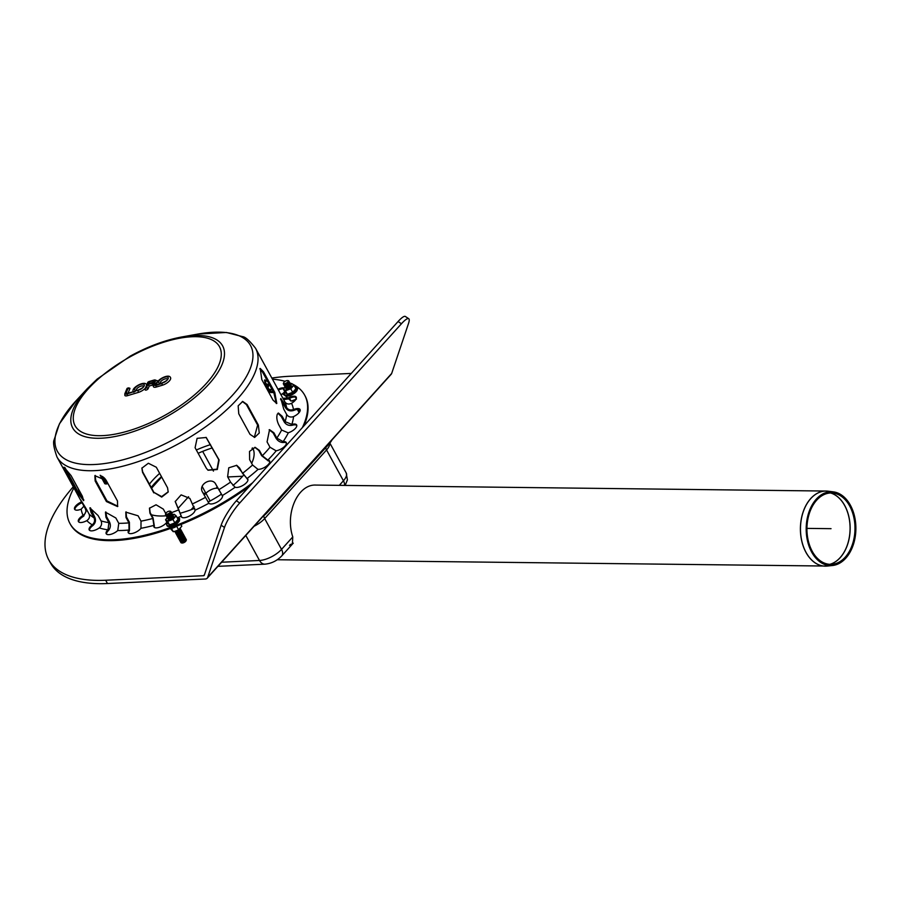 <?xml version="1.0" encoding="UTF-8"?>
<svg xmlns="http://www.w3.org/2000/svg" width="900" height="900" viewBox="0 0 900 900"><rect width="100%" height="100%" fill="white"/><g stroke="black" fill="none" stroke-linecap="round" stroke-linejoin="round"><path stroke-width="1.35" d="M107.876 483.469A2.576 1.057 151.3 0 1 105.795 483.952A2.576 1.057 151.3 0 1 105.547 483.874M106.853 481.601A3.083 1.271 151.3 0 1 104.321 482.197A3.083 1.271 151.3 0 1 103.714 481.331M106.526 481.005A2.576 1.057 151.3 0 1 104.445 481.478A2.576 1.057 151.3 0 1 104.198 481.399M106.976 481.826A2.576 1.057 151.3 0 1 104.895 482.299A2.576 1.057 151.3 0 1 104.647 482.231M107.302 482.423A3.083 1.271 151.3 0 1 104.771 483.019A3.083 1.271 151.3 0 1 104.164 482.164M107.426 482.647A2.576 1.057 151.3 0 1 105.345 483.12A2.576 1.057 151.3 0 1 105.097 483.053M107.752 483.244A3.083 1.271 151.3 0 1 105.221 483.84A3.083 1.271 151.3 0 1 104.614 482.985M105.93 479.97A3.083 1.271 151.3 0 1 103.421 480.555A3.083 1.271 151.3 0 1 102.814 479.689M105.547 479.396A2.576 1.057 151.3 0 1 103.545 479.835A2.576 1.057 151.3 0 1 103.297 479.756M106.065 480.184A2.576 1.057 151.3 0 1 103.995 480.656A2.576 1.057 151.3 0 1 103.748 480.577M106.403 480.78A3.083 1.271 151.3 0 1 103.871 481.376A3.083 1.271 151.3 0 1 103.264 480.51M104.062 477.731A3.083 1.271 151.3 0 1 102.071 478.091A3.083 1.271 151.3 0 1 101.464 477.225M103.466 477.225A2.576 1.057 151.3 0 1 102.195 477.371A2.576 1.057 151.3 0 1 101.948 477.293M104.254 477.923A2.576 1.057 151.3 0 1 102.645 478.192A2.576 1.057 151.3 0 1 102.397 478.114M104.771 478.451A3.083 1.271 151.3 0 1 102.521 478.912A3.083 1.271 151.3 0 1 101.914 478.046M104.94 478.642A2.576 1.057 151.3 0 1 103.095 479.014A2.576 1.057 151.3 0 1 102.847 478.935M105.39 479.194A3.083 1.271 151.3 0 1 102.971 479.734A3.083 1.271 151.3 0 1 102.364 478.868M101.014 475.65A3.083 1.271 151.3 0 1 100.721 475.616A3.083 1.271 151.3 0 1 100.147 475.279M102.308 476.37A3.083 1.271 151.3 0 1 101.171 476.449A3.083 1.271 151.3 0 1 100.564 475.582M102.532 476.527A2.576 1.057 151.3 0 1 101.745 476.55A2.576 1.057 151.3 0 1 101.498 476.471M103.252 477.045A3.083 1.271 151.3 0 1 101.621 477.27A3.083 1.271 151.3 0 1 101.014 476.404M186.109 540.551A2.576 1.057 151.3 0 1 186.041 540.799A2.576 1.057 151.3 0 1 183.521 542.767A2.576 1.057 151.3 0 1 182.025 543.004A2.576 1.057 151.3 0 1 181.778 542.925M184.972 537.626A3.083 1.271 151.3 0 1 185.366 538.605A3.083 1.271 151.3 0 1 182.34 540.979A3.083 1.271 151.3 0 1 180.54 541.249A3.083 1.271 151.3 0 1 179.933 540.382M184.759 538.087A2.576 1.057 151.3 0 1 184.691 538.335A2.576 1.057 151.3 0 1 182.171 540.304A2.576 1.057 151.3 0 1 180.675 540.529A2.576 1.057 151.3 0 1 180.428 540.45M185.209 538.909A2.576 1.057 151.3 0 1 185.141 539.156A2.576 1.057 151.3 0 1 182.621 541.125A2.576 1.057 151.3 0 1 181.125 541.35A2.576 1.057 151.3 0 1 180.877 541.283M185.422 538.447A3.083 1.271 151.3 0 1 185.816 539.426A3.083 1.271 151.3 0 1 182.79 541.8A3.083 1.271 151.3 0 1 180.99 542.07A3.083 1.271 151.3 0 1 180.382 541.215M185.659 539.73A2.576 1.057 151.3 0 1 185.591 539.977A2.576 1.057 151.3 0 1 183.071 541.946A2.576 1.057 151.3 0 1 181.575 542.171A2.576 1.057 151.3 0 1 181.328 542.104M185.873 539.269A3.083 1.271 151.3 0 1 186.266 540.248A3.083 1.271 151.3 0 1 183.24 542.621A3.083 1.271 151.3 0 1 181.44 542.891A3.083 1.271 151.3 0 1 180.833 542.036M184.072 535.984A3.083 1.271 151.3 0 1 184.466 536.962A3.083 1.271 151.3 0 1 181.44 539.336A3.083 1.271 151.3 0 1 179.64 539.606A3.083 1.271 151.3 0 1 179.032 538.74M183.859 536.434A2.576 1.057 151.3 0 1 183.791 536.692A2.576 1.057 151.3 0 1 181.271 538.661A2.576 1.057 151.3 0 1 179.775 538.886A2.576 1.057 151.3 0 1 179.528 538.808M184.309 537.255A2.576 1.057 151.3 0 1 184.241 537.514A2.576 1.057 151.3 0 1 181.721 539.483A2.576 1.057 151.3 0 1 180.225 539.707A2.576 1.057 151.3 0 1 179.977 539.629M184.523 536.805A3.083 1.271 151.3 0 1 184.916 537.784A3.083 1.271 151.3 0 1 181.89 540.158A3.083 1.271 151.3 0 1 180.09 540.428A3.083 1.271 151.3 0 1 179.482 539.561M182.722 533.52A3.083 1.271 151.3 0 1 183.116 534.499A3.083 1.271 151.3 0 1 180.09 536.861A3.083 1.271 151.3 0 1 178.29 537.142A3.083 1.271 151.3 0 1 177.683 536.276M182.509 533.97A2.576 1.057 151.3 0 1 182.441 534.217A2.576 1.057 151.3 0 1 179.921 536.197A2.576 1.057 151.3 0 1 178.425 536.423A2.576 1.057 151.3 0 1 178.178 536.344M182.959 534.791A2.576 1.057 151.3 0 1 182.891 535.039A2.576 1.057 151.3 0 1 180.371 537.019A2.576 1.057 151.3 0 1 178.875 537.244A2.576 1.057 151.3 0 1 178.627 537.165M183.172 534.341A3.083 1.271 151.3 0 1 183.566 535.32A3.083 1.271 151.3 0 1 180.54 537.683A3.083 1.271 151.3 0 1 178.74 537.964A3.083 1.271 151.3 0 1 178.132 537.097M183.409 535.613A2.576 1.057 151.3 0 1 183.341 535.86A2.576 1.057 151.3 0 1 180.821 537.84A2.576 1.057 151.3 0 1 179.325 538.065A2.576 1.057 151.3 0 1 179.078 537.986M183.623 535.163A3.083 1.271 151.3 0 1 184.016 536.141A3.083 1.271 151.3 0 1 180.99 538.504A3.083 1.271 151.3 0 1 179.19 538.785A3.083 1.271 151.3 0 1 178.583 537.919M180.056 528.413A3.083 1.271 151.3 0 1 179.966 528.739A3.083 1.271 151.3 0 1 176.94 531.113A3.083 1.271 151.3 0 1 175.14 531.382A3.083 1.271 151.3 0 1 174.87 531.304M179.809 529.043A2.576 1.057 151.3 0 1 179.741 529.29A2.576 1.057 151.3 0 1 177.221 531.259A2.576 1.057 151.3 0 1 175.725 531.495A2.576 1.057 151.3 0 1 175.477 531.416M180.023 528.592A3.083 1.271 151.3 0 1 180.416 529.56A3.083 1.271 151.3 0 1 177.39 531.934A3.083 1.271 151.3 0 1 175.59 532.204A3.083 1.271 151.3 0 1 174.982 531.349M180.259 529.864A2.576 1.057 151.3 0 1 180.191 530.111A2.576 1.057 151.3 0 1 177.671 532.08A2.576 1.057 151.3 0 1 176.175 532.316A2.576 1.057 151.3 0 1 175.928 532.238M180.472 529.414A3.083 1.271 151.3 0 1 180.866 530.381A3.083 1.271 151.3 0 1 177.84 532.755A3.083 1.271 151.3 0 1 176.04 533.025A3.083 1.271 151.3 0 1 175.433 532.17M180.709 530.685A2.576 1.057 151.3 0 1 180.641 530.933A2.576 1.057 151.3 0 1 178.121 532.913A2.576 1.057 151.3 0 1 176.625 533.137A2.576 1.057 151.3 0 1 176.377 533.059M180.922 530.235A3.083 1.271 151.3 0 1 181.316 531.214A3.083 1.271 151.3 0 1 178.29 533.576A3.083 1.271 151.3 0 1 176.49 533.846A3.083 1.271 151.3 0 1 175.882 532.991M181.159 531.506A2.576 1.057 151.3 0 1 181.091 531.754A2.576 1.057 151.3 0 1 178.571 533.734A2.576 1.057 151.3 0 1 177.075 533.959A2.576 1.057 151.3 0 1 176.828 533.88M181.373 531.056A3.083 1.271 151.3 0 1 181.766 532.035A3.083 1.271 151.3 0 1 178.74 534.398A3.083 1.271 151.3 0 1 176.94 534.668A3.083 1.271 151.3 0 1 176.333 533.812M181.609 532.327A2.576 1.057 151.3 0 1 181.541 532.575A2.576 1.057 151.3 0 1 179.021 534.555A2.576 1.057 151.3 0 1 177.525 534.78A2.576 1.057 151.3 0 1 177.278 534.701M181.822 531.877A3.083 1.271 151.3 0 1 182.216 532.856A3.083 1.271 151.3 0 1 179.19 535.219A3.083 1.271 151.3 0 1 177.39 535.5A3.083 1.271 151.3 0 1 176.782 534.634M182.059 533.149A2.576 1.057 151.3 0 1 181.991 533.396A2.576 1.057 151.3 0 1 179.471 535.376A2.576 1.057 151.3 0 1 177.975 535.601A2.576 1.057 151.3 0 1 177.727 535.523M182.273 532.699A3.083 1.271 151.3 0 1 182.666 533.678A3.083 1.271 151.3 0 1 179.64 536.04A3.083 1.271 151.3 0 1 177.84 536.321A3.083 1.271 151.3 0 1 177.232 535.455M167.771 514.001A2.576 1.057 151.3 0 1 165.814 513.382A2.576 1.057 151.3 0 1 167.546 511.774A2.576 1.057 151.3 0 1 169.83 511.178A2.576 1.057 151.3 0 1 170.089 512.392A2.576 1.057 151.3 0 1 167.771 514.001M170.078 511.256A3.083 1.271 151.3 0 1 170.415 511.29A3.083 1.271 151.3 0 1 170.966 512.303A3.083 1.271 151.3 0 1 167.94 514.676A3.083 1.271 151.3 0 1 166.14 514.946A3.083 1.271 151.3 0 1 165.589 513.934A3.083 1.271 151.3 0 1 165.746 513.63M170.809 512.606A2.576 1.057 151.3 0 1 170.741 512.854A2.576 1.057 151.3 0 1 168.221 514.822A2.576 1.057 151.3 0 1 166.725 515.048A2.576 1.057 151.3 0 1 166.477 514.98M171.023 512.145A3.083 1.271 151.3 0 1 171.416 513.124A3.083 1.271 151.3 0 1 168.39 515.498A3.083 1.271 151.3 0 1 166.59 515.767A3.083 1.271 151.3 0 1 165.982 514.913M171.259 513.428A2.576 1.057 151.3 0 1 171.191 513.675A2.576 1.057 151.3 0 1 168.671 515.644A2.576 1.057 151.3 0 1 167.175 515.88A2.576 1.057 151.3 0 1 166.928 515.801M171.472 512.977A3.083 1.271 151.3 0 1 171.866 513.945A3.083 1.271 151.3 0 1 168.84 516.319A3.083 1.271 151.3 0 1 167.04 516.589A3.083 1.271 151.3 0 1 166.433 515.734A62.764 25.931 151.3 0 1 163.654 515.959A62.764 25.931 151.3 0 1 151.312 514.733M171.709 514.249A2.576 1.057 151.3 0 1 171.641 514.496A2.576 1.057 151.3 0 1 169.121 516.465A2.576 1.057 151.3 0 1 167.625 516.701A2.576 1.057 151.3 0 1 167.377 516.623M171.922 513.799A3.083 1.271 151.3 0 1 172.316 514.766A3.083 1.271 151.3 0 1 169.29 517.14A3.083 1.271 151.3 0 1 167.49 517.41A3.083 1.271 151.3 0 1 166.882 516.555M172.159 515.07A2.576 1.057 151.3 0 1 172.091 515.317A2.576 1.057 151.3 0 1 169.571 517.286A2.576 1.057 151.3 0 1 168.075 517.523A2.576 1.057 151.3 0 1 167.828 517.444M172.373 514.62A3.083 1.271 151.3 0 1 172.766 515.587A3.083 1.271 151.3 0 1 169.74 517.961A3.083 1.271 151.3 0 1 167.94 518.231A3.083 1.271 151.3 0 1 167.333 517.376M172.609 515.891A2.576 1.057 151.3 0 1 172.541 516.139A2.576 1.057 151.3 0 1 170.021 518.108A2.576 1.057 151.3 0 1 168.525 518.344A2.576 1.057 151.3 0 1 168.278 518.265M172.822 515.441A3.083 1.271 151.3 0 1 173.216 516.409A3.083 1.271 151.3 0 1 170.19 518.783A3.083 1.271 151.3 0 1 168.39 519.053A3.083 1.271 151.3 0 1 167.782 518.197M173.059 516.712A2.576 1.057 151.3 0 1 172.991 516.96A2.576 1.057 151.3 0 1 170.471 518.929A2.576 1.057 151.3 0 1 168.975 519.165A2.576 1.057 151.3 0 1 168.727 519.086M300.206 410.355A3.083 1.271 151.3 0 1 298.373 410.647A3.083 1.271 151.3 0 1 297.765 409.781M299.936 409.725A2.576 1.057 151.3 0 1 298.507 409.928A2.576 1.057 151.3 0 1 298.26 409.849M300.161 410.614A2.576 1.057 151.3 0 1 298.957 410.749A2.576 1.057 151.3 0 1 298.71 410.67M299.869 411.412A3.083 1.271 151.3 0 1 298.822 411.469A3.083 1.271 151.3 0 1 298.215 410.603M299.779 411.593A2.576 1.057 151.3 0 1 299.407 411.57A2.576 1.057 151.3 0 1 299.16 411.491M299.272 412.29L299.317 412.29A3.083 1.271 151.3 0 1 299.272 412.29A3.083 1.271 151.3 0 1 298.665 411.424M299.632 409.579A3.083 1.271 151.3 0 1 297.923 409.826A3.083 1.271 151.3 0 1 297.315 409.399M295.189 400.331A3.083 1.271 151.3 0 1 292.973 400.781A3.083 1.271 151.3 0 1 292.702 400.702M294.84 400.725A2.576 1.057 151.3 0 1 293.558 400.882A2.576 1.057 151.3 0 1 293.31 400.804M293.895 401.625A3.083 1.271 151.3 0 1 293.423 401.603A3.083 1.271 151.3 0 1 292.815 400.736M288.011 380.723A2.576 1.057 151.3 0 1 286.054 383.209A2.576 1.057 151.3 0 1 283.635 382.781A2.576 1.057 151.3 0 1 285.368 381.173A2.576 1.057 151.3 0 1 287.662 380.576A2.576 1.057 151.3 0 1 288.011 380.723M287.91 380.655A3.083 1.271 151.3 0 1 288.248 380.689A3.083 1.271 151.3 0 1 288.664 380.858A3.083 1.271 151.3 0 1 288.799 381.701A3.083 1.271 151.3 0 1 286.718 383.625A3.083 1.271 151.3 0 1 283.972 384.345A3.083 1.271 151.3 0 1 283.421 383.321A3.083 1.271 151.3 0 1 283.579 383.029M288.641 381.994A2.576 1.057 151.3 0 1 288.574 382.241A2.576 1.057 151.3 0 1 286.841 383.85A2.576 1.057 151.3 0 1 284.558 384.446A2.576 1.057 151.3 0 1 284.31 384.368M288.855 381.544A3.083 1.271 151.3 0 1 289.114 381.679A3.083 1.271 151.3 0 1 289.249 382.522A3.083 1.271 151.3 0 1 287.168 384.457A3.083 1.271 151.3 0 1 284.423 385.166A3.083 1.271 151.3 0 1 283.815 384.3M289.091 382.815A2.576 1.057 151.3 0 1 289.024 383.062A2.576 1.057 151.3 0 1 287.291 384.683A2.576 1.057 151.3 0 1 285.007 385.267A2.576 1.057 151.3 0 1 284.76 385.189M289.305 382.365A3.083 1.271 151.3 0 1 289.564 382.5A3.083 1.271 151.3 0 1 289.699 383.344A3.083 1.271 151.3 0 1 287.618 385.279A3.083 1.271 151.3 0 1 284.873 385.988A3.083 1.271 151.3 0 1 284.265 385.121M289.541 383.636A2.576 1.057 151.3 0 1 289.474 383.884A2.576 1.057 151.3 0 1 287.741 385.504A2.576 1.057 151.3 0 1 285.457 386.089A2.576 1.057 151.3 0 1 285.21 386.01M289.755 383.186A3.083 1.271 151.3 0 1 290.014 383.321A3.083 1.271 151.3 0 1 290.149 384.165A3.083 1.271 151.3 0 1 288.067 386.1A3.083 1.271 151.3 0 1 285.322 386.809A3.083 1.271 151.3 0 1 284.715 385.942M289.991 384.457A2.576 1.057 151.3 0 1 289.924 384.716A2.576 1.057 151.3 0 1 288.191 386.325A2.576 1.057 151.3 0 1 285.907 386.91A2.576 1.057 151.3 0 1 285.66 386.831M290.205 384.007A3.083 1.271 151.3 0 1 290.464 384.142A3.083 1.271 151.3 0 1 290.599 384.986A3.083 1.271 151.3 0 1 288.517 386.921A3.083 1.271 151.3 0 1 285.773 387.63A3.083 1.271 151.3 0 1 285.165 386.764M290.441 385.279A2.576 1.057 151.3 0 1 290.374 385.537A2.576 1.057 151.3 0 1 288.641 387.146A2.576 1.057 151.3 0 1 286.358 387.731A2.576 1.057 151.3 0 1 286.11 387.652M290.655 384.829A3.083 1.271 151.3 0 1 290.914 384.964A3.083 1.271 151.3 0 1 291.049 385.808A3.083 1.271 151.3 0 1 288.968 387.743A3.083 1.271 151.3 0 1 286.222 388.451A3.083 1.271 151.3 0 1 285.615 387.585M290.891 386.111A2.576 1.057 151.3 0 1 290.824 386.359A2.576 1.057 151.3 0 1 289.091 387.968A2.576 1.057 151.3 0 1 286.808 388.553A2.576 1.057 151.3 0 1 286.56 388.474M167.985 518.895A3.083 1.271 -28.7 0 0 168.615 519.469A3.083 1.271 -28.7 0 0 170.415 519.188A3.083 1.271 -28.7 0 0 173.441 516.825A3.083 1.271 -28.7 0 0 173.306 515.981M172.485 514.654L174.071 514.238L176.153 515.858L172.935 519.424L167.625 521.381L165.544 519.761L167.31 517.545A5.141 2.126 -28.7 0 0 167.062 517.804A5.141 2.126 -28.7 0 0 166.489 520.403A5.141 2.126 -28.7 0 0 170.19 520.234A5.141 2.126 -28.7 0 0 174.442 517.466A5.141 2.126 -28.7 0 0 175.016 514.879A5.141 2.126 -28.7 0 0 172.541 514.688M172.935 519.424L174.859 522.934L178.076 519.368L176.153 515.858M174.859 522.934L169.549 524.891L167.625 521.381M169.549 524.891L167.468 523.271L165.544 519.761M170.325 528.502L173.295 531.72L176.04 530.91L178.594 529.762L181.811 526.196L180.877 524.498M171.45 528.356L173.295 531.72M174.184 527.524L176.67 526.252L178.594 529.762M291.139 385.38A3.083 1.271 -28.7 0 0 291.127 385.369A3.083 1.271 -28.7 0 1 291.274 386.224A3.083 1.271 -28.7 0 1 289.192 388.147A3.083 1.271 -28.7 0 1 286.447 388.856A3.083 1.271 -28.7 0 1 285.806 388.282M290.317 384.053L291.892 383.636L293.974 385.245L290.756 388.811L285.457 390.769L283.376 389.16L285.131 386.944A5.141 2.126 -28.7 0 0 284.895 387.202A5.141 2.126 -28.7 0 0 284.321 389.79A5.141 2.126 -28.7 0 0 288.011 389.621A5.141 2.126 -28.7 0 0 292.275 386.865A5.141 2.126 -28.7 0 0 292.849 384.266A5.141 2.126 -28.7 0 0 290.374 384.086M293.974 385.245L295.897 388.766L292.68 392.332L287.381 394.279L285.3 392.67L283.376 389.16M287.381 394.279L285.457 390.769M292.68 392.332L290.756 388.811M288.608 398.723L291.116 401.119L296.426 399.161M295.29 397.08L296.19 398.745M289.553 398.25L291.116 401.119M332.055 439.819A26.753 11.047 151.3 0 1 328.68 444.431L267.683 512.055A26.753 11.047 151.3 0 1 262.654 516.746M845.212 557.201A35.696 24.019 90.7 0 0 854.123 518.85A35.696 24.019 90.7 0 0 833.288 493.11A35.696 24.019 90.7 0 0 806.94 528.39A35.696 24.019 90.7 0 0 832.455 564.266A35.696 24.019 90.7 0 0 845.212 557.201M290.205 544.601L292.68 543.746M845.775 558.191A36.922 24.851 90.7 0 0 855 518.524A36.922 24.851 90.7 0 0 833.445 491.884A36.922 24.851 90.7 0 0 806.186 528.379A36.922 24.851 90.7 0 0 832.59 565.493A36.922 24.851 90.7 0 0 845.775 558.191M827.156 491.096A37.553 25.279 90.7 0 0 826.121 491.051L315.911 485.077C297.911 483.975 284.794 513.371 292.781 536.918L292.365 544.14L289.53 545.344M73.282 486.754A169.785 70.133 -28.7 0 0 48.746 559.789A169.785 70.133 -28.7 0 0 105.671 580.241L203.524 575.707A2.059 1.215 -137.9 0 0 204.154 575.449A2.059 1.215 -137.9 0 0 204.3 575.179L221.141 525.229A20.576 4.106 -56.5 0 1 236.374 500.76L398.081 321.525A20.576 4.106 -56.5 0 1 405.371 316.474L408.724 318.701A20.576 4.106 -56.5 0 1 408.51 323.494L391.68 373.444A6.176 3.634 42.1 0 1 391.219 374.243L207.214 578.205A6.176 3.634 -137.9 0 0 207.664 577.406L224.494 527.456A20.576 4.106 -56.5 0 1 239.726 502.988L401.434 323.752A20.576 4.106 -56.5 0 1 408.724 318.701M351.248 373.421L289.676 376.279A169.785 70.133 -28.7 0 0 271.845 378.045M149.411 484.155A62.764 25.931 151.3 0 1 159.66 473.355M196.346 450A62.764 25.931 151.3 0 1 210.51 444.634M252.619 447.919A62.764 25.931 151.3 0 1 252.731 448.11A62.764 25.931 151.3 0 1 251.662 463.354M243.45 475.346A62.764 25.931 151.3 0 1 232.987 485.494M221.344 494.213A62.764 25.931 151.3 0 1 208.136 502.065M194.715 508.32A62.764 25.931 151.3 0 1 180.641 513.101M48.746 559.789L50.546 563.074A169.785 70.133 -28.7 0 0 107.471 583.526L205.324 579.004A6.176 3.634 -137.9 0 0 207.214 578.205M253.485 449.831A62.764 25.931 -28.7 0 0 252 448.301M212.31 447.919A62.764 25.931 -28.7 0 0 198.146 453.296M161.46 476.651A62.764 25.931 -28.7 0 0 151.211 487.44M250.009 434.351L238.759 413.798L238.162 405.844L242.708 401.445L247.118 404.527L258.368 425.07L259.267 433.012L254.678 437.411L250.009 434.351M254.306 437.411L257.636 425.115L246.386 404.561L242.336 401.479M141.941 467.921L142.65 471.803L153.9 492.345L161.662 496.586L168.255 491.771M153.787 492.863L142.537 472.32L141.874 468.169L148.343 463.252L156.308 467.235L167.558 487.789L168.199 492.03L161.696 497.093L153.9 492.345M64.969 467.651L77.782 491.423L83.812 499.961M76.927 491.985L64.001 467.168L71.089 475.627L82.339 496.17L83.644 500.67L76.927 491.985L77.782 491.423M95.175 475.402L95.726 480.375L106.976 500.929L117.832 506.25M106.414 501.548L95.164 480.994L94.871 475.684L106.245 480.488L117.495 501.03L117.574 506.576L106.414 501.548L106.976 500.929M206.347 468.27L195.097 447.728L197.089 438.345L206.224 437.49L219.127 459.99L217.305 469.507L208.024 470.239L206.347 468.27M207.844 470.093L217.035 469.136L218.768 459.709L206.044 437.355M273.071 400.185L261.821 379.631L260.201 368.438L263.531 371.858L274.781 392.411L276.795 403.47L273.071 400.185M276.278 403.504L273.859 392.749L262.609 372.206L259.796 368.798M181.204 516.139L175.219 501.57L181.125 494.876L189.877 498.409L195.075 510.21A7.718 3.184 151.3 0 1 188.82 516.352A7.718 3.184 151.3 0 1 181.373 516.825A7.718 3.184 151.3 0 1 181.204 516.262L181.654 517.084A7.718 3.184 -28.7 0 0 181.676 517.196M175.219 501.334L181.654 516.96M235.024 487.192L230.546 482.119L227.621 476.775L228.757 467.798L236.734 465.334L239.591 468.011L242.516 473.355L247.106 478.496A7.718 3.184 151.3 0 1 247.781 479.115A7.718 3.184 151.3 0 1 243.675 484.942A7.718 3.184 151.3 0 1 235.148 487.249L235.024 487.192M247.928 479.565A7.718 3.184 -28.7 0 0 247.556 479.317L236.498 465.244M276.064 450.787L269.989 447.233L267.064 441.889L269.55 429.671L273.904 432.765L276.829 438.109L283.118 441.641A7.718 3.184 151.3 0 1 286.256 442.53A7.718 3.184 151.3 0 1 283.714 447.221A7.718 3.184 151.3 0 1 276.266 450.765L276.064 450.787M286.403 442.98A7.718 3.184 -28.7 0 0 283.567 442.474L283.354 442.496C280.316 442.507 277.864 441.079 276.03 438.221L273.105 432.877L269.145 429.75M293.321 416.678C290.441 417.521 288.225 416.79 286.673 414.495L283.748 409.151L280.811 398.475L286.571 407.452C288.124 409.748 290.329 410.479 293.209 409.635L293.456 409.545A7.718 3.184 151.3 0 1 300.037 409.455A7.718 3.184 151.3 0 1 293.558 416.588L293.321 416.678M300.195 409.916A7.718 3.184 -28.7 0 0 293.906 410.366L293.67 410.456C290.194 411.491 287.516 410.625 285.637 407.858L280.553 399.229M284.715 391.601A7.718 3.184 151.3 0 1 282.386 393.863L280.89 394.605M277.976 389.239A7.718 3.184 151.3 0 1 284.254 387.956M283.725 388.654A7.718 3.184 -28.7 0 0 278.426 390.06M273.769 392.58L271.08 392.512L268.301 390.184L265.376 384.84L264.51 380.036L267.716 381.532M265.005 379.89L266.175 384.255L269.1 389.599L271.418 391.534L273.274 391.669M83.936 506.149L81.191 509.164A7.718 3.184 151.3 0 1 74.599 509.243A7.718 3.184 151.3 0 1 81.079 502.121L81.585 501.863M82.035 502.695L81.529 502.942A7.718 3.184 -28.7 0 0 74.903 509.614M82.024 498.105L77.94 488.149M92.453 524.689C94.59 522.653 95.108 520.358 94.005 517.804L91.08 512.46L89.876 507.892L98.111 515.543L101.036 520.875C102.139 523.429 101.633 525.724 99.495 527.76L99.293 527.918A7.718 3.184 151.3 0 1 89.212 529.931A7.718 3.184 151.3 0 1 92.261 524.846L92.711 525.668A7.718 3.184 -28.7 0 0 89.505 530.303M90.427 507.803L94.804 517.219C96.142 520.301 95.501 523.069 92.914 525.51M129.015 529.864L128.936 522.866L126.011 517.523L125.797 512.134L138.094 515.801L141.019 521.145L140.974 528.3A7.718 3.184 151.3 0 1 133.931 532.991A7.718 3.184 151.3 0 1 128.284 532.71A7.718 3.184 151.3 0 1 128.903 530.021L129.352 530.842A7.718 3.184 -28.7 0 0 128.588 533.081M126.045 511.841L126.472 516.904L129.398 522.248L129.465 530.685M108.034 529.673L108.877 522.63L105.953 517.286L105.446 512.168L115.841 517.984L118.766 523.327L117.765 530.539A7.718 3.184 151.3 0 1 110.97 534.285A7.718 3.184 151.3 0 1 106.211 533.734A7.718 3.184 151.3 0 1 107.876 529.83L108.326 530.651A7.718 3.184 -28.7 0 0 106.515 534.105M105.817 511.897L106.605 516.668L109.53 522.011C110.903 525.105 110.565 527.929 108.484 530.494M82.811 503.145L82.418 503.381C79.043 497.306 80.28 499.061 86.108 508.613L89.032 513.956C90.112 516.488 89.449 518.659 87.041 520.493L86.816 520.627A7.718 3.184 151.3 0 1 78.424 521.584A7.718 3.184 151.3 0 1 83.115 515.396L83.34 515.25C85.759 513.428 86.422 511.245 85.343 508.714L80.235 499.41M86.805 509.884L83.565 516.217A7.718 3.184 -28.7 0 0 78.728 521.955M81.472 494.595A7.718 3.184 151.3 0 1 80.258 494.685M78.694 490.961A7.718 3.184 151.3 0 1 79.166 490.376M79.616 491.197A7.718 3.184 -28.7 0 0 79.043 491.918M266.062 384.03A7.718 3.184 151.3 0 1 268.425 384.975A7.718 3.184 151.3 0 1 267.941 387.473M268.582 385.425A7.718 3.184 -28.7 0 0 266.501 384.851M282.892 398.272L287.831 398.081A7.718 3.184 151.3 0 1 296.213 397.114A7.718 3.184 151.3 0 1 291.521 403.312L291.296 403.436C288.506 404.584 286.346 404.032 284.805 401.76L255.555 348.277A113.186 46.755 151.3 0 1 254.79 373.151A113.186 46.755 151.3 0 1 130.691 464.017A113.186 46.755 151.3 0 1 56.992 456.998C53.809 447.964 52.864 442.238 54.157 439.796L59.377 423.923L76.219 400.601A110.126 45.495 151.3 0 0 129.049 458.089A110.126 45.495 151.3 0 0 249.795 369.686A110.126 45.495 151.3 0 0 197.685 334.103L181.586 337.005A85.455 35.303 151.3 0 1 222.03 364.613A85.455 35.303 151.3 0 1 128.329 433.215A85.455 35.303 151.3 0 1 87.334 388.598L97.144 379.103L130.196 356.152C147.881 346.489 165.004 340.11 181.586 337.005A85.455 35.303 151.3 0 0 180.911 337.129M296.37 397.575A7.718 3.184 -28.7 0 0 288.281 398.902L283.624 399.611M288.124 432.832L281.621 430.009L278.696 424.665C276.829 420.649 276.356 417.173 277.29 414.248L278.404 413.032L282.184 416.295L285.109 421.639L291.848 424.406A7.718 3.184 151.3 0 1 296.64 424.946A7.718 3.184 151.3 0 1 288.36 432.765L288.124 432.832M296.798 425.396A7.718 3.184 -28.7 0 0 292.298 425.228L292.061 425.284C288.697 425.846 286.076 424.721 284.209 421.909L281.284 416.565L277.988 413.257M257.951 469.339L252.562 465.007L249.638 459.664L249.525 451.429L255.15 447.345L259.38 450.405L262.305 455.749L267.851 460.091A7.718 3.184 151.3 0 1 269.584 461.002A7.718 3.184 151.3 0 1 266.299 466.279A7.718 3.184 151.3 0 1 258.12 469.35L257.951 469.339M269.741 461.452A7.718 3.184 -28.7 0 0 268.301 460.912L261.641 455.704L258.716 450.36L254.824 447.334M208.845 503.156L202.5 492.053C197.797 484.436 212.006 476.291 215.876 484.38L222.289 495.585A7.718 3.184 151.3 0 1 222.311 495.619A7.718 3.184 151.3 0 1 217.339 501.975A7.718 3.184 151.3 0 1 208.912 503.246L208.845 503.156M222.671 496.316L215.37 483.593M166.871 522.18A7.718 3.184 151.3 0 1 159.829 527.13A7.718 3.184 151.3 0 1 153.922 526.939A7.718 3.184 151.3 0 1 153.922 525.386L152.831 518.479L149.906 513.146L149.468 508.23L156.049 504.787L163.339 509.119L165.757 513.529M149.591 507.96L150.143 512.584L153.067 517.928L154.373 526.207A7.718 3.184 -28.7 0 0 154.226 527.31M292.826 384.255A133.763 55.26 151.3 0 1 304.65 395.111A133.763 55.26 151.3 0 1 303.761 424.496A133.763 55.26 151.3 0 1 302.366 427.601M252.607 482.76A133.763 55.26 151.3 0 1 69.986 523.586A133.763 55.26 151.3 0 1 73.901 487.879M272.464 379.17A133.763 55.26 151.3 0 1 285.109 381.319M289.777 382.894A133.763 55.26 151.3 0 1 291.645 383.692M304.65 395.111L305.1 395.933A133.763 55.26 151.3 0 1 304.211 425.317A133.763 55.26 151.3 0 1 304.009 425.79M249.39 486.338A133.763 55.26 151.3 0 1 70.436 524.408L69.986 523.586M160.335 383.096A4.117 1.699 151.3 0 1 163.17 379.699A4.117 1.699 151.3 0 1 167.546 379.147M136.384 390.262A4.117 1.699 151.3 0 1 139.207 386.876A4.117 1.699 151.3 0 1 143.595 386.314M153.866 382.095L153.675 380.52L148.972 381.926L150.356 383.321L152.977 382.534M149.411 383.749L153.18 382.59M147.87 384.581L146.441 388.001L145.766 388.204L148.388 381.926L153.844 380.104A2.835 1.17 151.3 0 1 155.745 380.588A2.835 1.17 151.3 0 1 153.664 382.725A3.083 1.271 151.3 0 1 154.373 383.231L154.654 384.637A2.317 0.956 -28.7 0 0 156.206 384.896L162.023 383.512L156.026 385.312A3.083 1.271 151.3 0 1 153.968 384.964L153.675 383.569A2.317 0.956 -28.7 0 0 152.134 383.31L147.87 384.581L149.254 385.965L153.023 385.031M145.215 389.565A1.676 0.686 -28.7 0 0 145.204 389.925A1.676 0.686 -28.7 0 0 146.644 389.902A1.676 0.686 -28.7 0 0 148.118 388.688L149.254 385.965M153.664 382.725L155.869 383.31A4.117 1.699 -28.7 0 0 157.376 380.689L154.339 379.98M153.968 384.964A1.282 1.159 -11.5 0 0 153.371 386.55A4.376 1.811 -28.7 0 0 153.45 386.764A4.376 1.811 -28.7 0 0 156.296 387.034L162.304 385.245A7.459 3.083 -28.7 0 0 170.528 377.618C168.896 372.814 153.9 381.184 157.444 384.772M156.285 384.716L156.083 383.704A4.376 1.811 -28.7 0 0 156.004 383.49M159.604 383.873L157.635 385.054M156.206 384.896L157.669 384.457M128.025 393.176L129.915 388.642A1.676 0.686 -28.7 0 0 129.926 388.282L126.934 388.688A1.282 1.046 22.6 0 1 127.564 388.159L128.239 387.956L126.112 393.041A1.8 0.743 -28.7 0 0 127.271 393.548L135.641 391.05L133.684 392.22M135.641 391.05L127.103 393.975A2.576 1.057 151.3 0 1 125.438 393.244A1.282 1.046 22.6 0 0 124.819 393.784L124.853 395.46A3.859 1.597 -28.7 0 0 127.373 395.696L138.341 392.411A7.459 3.083 -28.7 0 0 145.417 388.08M126.112 393.041A1.282 1.046 22.6 0 1 127.462 393.345L133.706 391.624M146.678 385.054A7.459 3.083 -28.7 0 0 146.565 384.784C144.934 379.991 129.949 388.35 133.481 391.95M831.038 528.671L806.94 528.39M202.162 486.45L210.127 500.996M167.456 525.623A6.739 2.779 -28.7 0 0 174.791 525.015A6.739 2.779 -28.7 0 0 179.246 519.165M167.254 522.877A6.975 2.88 -28.7 0 0 166.759 524.002A6.975 2.88 -28.7 0 0 175.252 523.71A6.975 2.88 -28.7 0 0 177.053 517.511L179.618 518.614L179.449 520.898L176.873 523.721L173.149 525.859L167.411 526.275L166.579 524.745L167.243 522.866M176.906 526.095L177.03 526.016A6.975 2.88 151.3 0 1 174.308 527.49A6.975 2.88 151.3 0 1 170.482 528.446M285.705 395.584A6.739 2.779 -28.7 0 0 293.355 393.975A6.739 2.779 -28.7 0 0 297.079 388.553M293.254 392.996A6.975 2.88 -28.7 0 0 294.885 386.899L296.82 387.349L297.664 388.868L294.21 393.469L290.407 395.471L286.65 396.113L285.109 395.572L284.411 394.144L285.075 392.265A6.975 2.88 -28.7 0 0 285.03 394.853A6.975 2.88 -28.7 0 0 293.254 392.996M217.901 488.171L216.124 488.25A8.235 3.397 -28.7 0 0 205.751 493.47L204.21 495.18M194.062 506.43L191.07 509.738M344.509 485.415A9.259 5.445 -137.9 0 0 343.429 480.78L339.3 485.359M345.139 485.426L347.411 479.891L346.219 472.961A17.494 7.223 151.3 0 1 343.429 480.78L326.554 449.955A17.494 7.223 -28.7 0 0 329.704 443.25M292.781 536.918L281.531 549.382L264.656 518.558L326.554 449.955A7.2 4.23 -137.9 0 1 325.733 447.694M227.722 476.955L242.64 476.257M216.124 488.25A7.718 5.366 87.4 0 0 217.125 486.765M205.751 493.47A7.718 4.534 42.1 0 1 202.995 492.964M178.268 508.151L188.572 496.733M213.458 471.116L202.657 451.384M161.662 477.022L151.605 488.171M217.912 566.336L264.949 564.165A9.259 6.446 -92.6 0 1 259.504 560.475L221.625 562.23M264.949 564.165C271.463 563.524 277.065 560.767 281.767 555.896A9.259 5.445 -137.9 0 0 281.531 549.382A17.494 7.223 151.3 0 1 259.504 560.475L245.79 535.433M263.779 515.812A7.2 4.23 -137.9 0 0 264.656 518.558A17.494 7.223 -28.7 0 1 254.059 526.275M829.845 564.334A36.315 24.446 90.7 0 0 840.206 557.64A36.315 24.446 90.7 0 0 849.589 520.515A36.315 24.446 90.7 0 0 830.678 492.975M830.633 492.975A36.326 24.446 -89.3 0 1 849.521 520.538A36.326 24.446 -89.3 0 1 840.139 557.64A36.326 24.446 -89.3 0 1 829.8 564.334M832.59 565.493L827.314 566.055A37.553 25.279 -89.3 0 1 805.399 551.16A37.553 25.279 -89.3 0 1 803.768 510.368A37.553 25.279 -89.3 0 1 828.191 491.197L826.121 491.051A37.553 25.279 90.7 0 0 803.216 511.695A37.553 25.279 90.7 0 0 805.331 551.16A37.553 25.279 90.7 0 0 825.244 566.156A37.553 25.279 90.7 0 0 826.279 566.134M204.491 574.65L203.524 575.707M239.726 502.988L236.374 500.76M224.494 527.456L221.141 525.229M398.081 321.525L401.434 323.752M207.664 577.406L391.68 373.444M107.471 583.526L105.671 580.241M257.636 425.115L258.368 425.07M246.386 404.561L247.118 404.527M66.532 470.88L65.678 471.431M95.726 480.375L95.164 480.994M273.859 392.749L274.781 392.411M262.609 372.206L263.531 371.858M247.444 479.261L246.982 478.429M283.354 442.496L282.904 441.664M273.105 432.877L273.904 432.765M293.67 410.456L293.209 409.635M282.713 402.514L283.646 402.109M265.376 384.84L266.175 384.255M81.315 502.009L81.765 502.83M91.879 511.875L91.08 512.46M126.472 516.904L126.011 517.523M106.605 516.668L105.953 517.286M83.34 515.25L83.79 516.071M288.045 399.026L287.595 398.205M292.061 425.284L291.611 424.463M281.284 416.565L282.184 416.295M268.132 460.901L267.683 460.08M258.716 450.36L259.38 450.405M153.968 525.24L154.429 526.061M150.143 512.584L149.906 513.146M181.204 516.262A118.328 48.881 151.3 0 1 177.907 517.556M153.922 525.386A118.328 48.881 151.3 0 1 140.974 528.3M128.903 530.021A118.328 48.881 151.3 0 1 117.765 530.539M107.876 529.83A118.328 48.881 151.3 0 1 99.293 527.918M92.261 524.846A118.328 48.881 151.3 0 1 86.816 520.627M83.115 515.396A118.328 48.881 151.3 0 1 81.191 509.164M81.079 502.121A118.328 48.881 151.3 0 1 81.203 501.176M81.832 497.745A118.328 48.881 151.3 0 1 82.271 496.058M268.886 389.205A118.328 48.881 151.3 0 1 272.317 389.925M282.386 393.863A118.328 48.881 151.3 0 1 287.831 398.081M291.521 403.312A118.328 48.881 151.3 0 1 293.456 409.545M293.558 416.588A118.328 48.881 151.3 0 1 291.848 424.406M288.36 432.765A118.328 48.881 151.3 0 1 283.118 441.641M276.266 450.765A118.328 48.881 151.3 0 1 267.851 460.091M258.12 469.35A118.328 48.881 151.3 0 1 247.106 478.496M235.148 487.249A118.328 48.881 151.3 0 1 222.289 495.585M208.912 503.246A118.328 48.881 151.3 0 1 195.075 510.21M178.92 509.794A113.186 46.755 151.3 0 1 171.495 512.629M230.546 482.119A113.186 46.755 151.3 0 1 218.801 489.724M269.989 447.233A113.186 46.755 151.3 0 1 262.305 455.749M286.673 414.495A113.186 46.755 151.3 0 1 285.109 421.639M94.005 517.804A113.186 46.755 151.3 0 1 89.032 513.956M128.936 522.866A113.186 46.755 151.3 0 1 118.766 523.327M152.831 518.479A113.186 46.755 151.3 0 1 141.019 521.145M108.877 522.63A113.186 46.755 151.3 0 1 101.036 520.875M284.805 401.76A113.186 46.755 151.3 0 1 286.571 407.452M281.621 430.009A113.186 46.755 151.3 0 1 276.829 438.109M252.562 465.007A113.186 46.755 151.3 0 1 242.516 473.355M267.469 389.936A112.163 46.328 151.3 0 1 268.301 390.184M128.666 430.83A82.316 34.009 151.3 0 1 94.522 382.455A82.316 34.009 151.3 0 1 218.621 345.308A82.316 34.009 151.3 0 1 128.666 430.83M205.425 497.396A113.186 46.755 151.3 0 1 192.803 503.752M148.972 381.926L148.039 384.165M152.741 382.759A2.059 0.855 -28.7 0 0 155.002 381.105A2.059 0.855 -28.7 0 0 153.675 380.52M168.12 378.765A5.4 2.228 -28.7 0 0 162.135 378.338A5.4 2.228 -28.7 0 0 160.02 383.411A5.4 2.228 -28.7 0 0 168.12 378.765M152.404 385.031L152.134 383.31M145.766 388.204A1.282 1.046 -157.4 0 0 145.148 388.733L147.757 382.455L149.276 381.476M148.118 388.688A1.282 1.046 -157.4 0 0 146.441 388.001M148.388 381.926A1.282 1.046 -157.4 0 0 147.757 382.455M148.804 381.611L153.844 380.104M153.09 385.144A1.282 1.159 -11.5 0 1 153.675 383.569M156.296 387.034L156.026 385.312M154.373 383.231A1.282 1.159 -11.5 0 1 156.083 383.704M162.304 385.245L162.023 383.512M154.654 384.637A1.282 1.159 -11.5 0 1 156.206 384.885M156.386 385.155L155.914 384.772L156.667 384.75M144.169 385.931A5.4 2.228 -28.7 0 0 138.172 385.504A5.4 2.228 -28.7 0 0 136.058 390.577A5.4 2.228 -28.7 0 0 144.169 385.931M125.438 393.244L127.564 388.159M128.239 387.956A1.282 1.046 22.6 0 1 129.915 388.642M127.373 395.696L127.103 393.975M138.341 392.411L138.071 390.69M104.895 482.299L104.321 482.197M105.345 483.12L104.771 483.019M105.795 483.952L105.221 483.84M103.995 480.656L103.421 480.555M104.445 481.478L103.871 481.376M102.645 478.192L102.071 478.091M103.095 479.014L102.521 478.912M103.545 479.835L102.971 479.734M101.745 476.55L101.171 476.449M102.195 477.371L101.621 477.27M181.125 541.35L180.54 541.249M181.575 542.171L180.99 542.07M182.025 543.004L181.44 542.891M180.225 539.707L179.64 539.606M180.675 540.529L180.09 540.428M178.875 537.244L178.29 537.142M179.325 538.065L178.74 537.964M179.775 538.886L179.19 538.785M175.725 531.495L175.14 531.382M176.175 532.316L175.59 532.204M176.625 533.137L176.04 533.025M177.075 533.959L176.49 533.846M177.525 534.78L176.94 534.668M177.975 535.601L177.39 535.5M178.425 536.423L177.84 536.321M169.83 511.178L170.415 511.29M166.725 515.048L166.14 514.946M167.175 515.88L166.59 515.767M167.625 516.701L167.04 516.589M168.075 517.523L167.49 517.41M168.525 518.344L167.94 518.231M168.975 519.165L168.39 519.053M298.957 410.749L298.373 410.647M299.407 411.57L298.822 411.469M298.507 409.928L297.923 409.826M293.558 400.882L292.973 400.781M287.662 380.576L288.248 380.689M284.558 384.446L283.972 384.345M285.007 385.267L284.423 385.166M285.457 386.089L284.873 385.988M285.907 386.91L285.322 386.809M286.358 387.731L285.773 387.63M286.808 388.553L286.222 388.451M174.69 527.321L170.449 528.457M281.767 555.896L293.254 543.161M346.219 472.961L329.85 443.059M827.314 566.055L277.245 559.744M833.445 491.884L828.191 491.197M271.08 392.512L268.481 391.793M87.334 388.598L76.219 400.601M255.555 348.277C249.66 340.74 245.34 336.848 242.584 336.634L226.406 332.471L197.685 334.103M56.992 456.998L80.426 499.793M154.451 382.298L154.384 381.623L148.748 383.805M167.591 379.215L167.501 379.294C168.986 379.946 158.884 384.739 160.29 383.074L160.38 383.175M145.204 389.925L145.148 388.733M153.45 386.764L152.977 384.851M143.64 386.392L143.539 386.46C145.024 387.113 134.933 391.916 136.339 390.24L136.418 390.341M124.819 393.784L126.934 388.688"/></g></svg>
